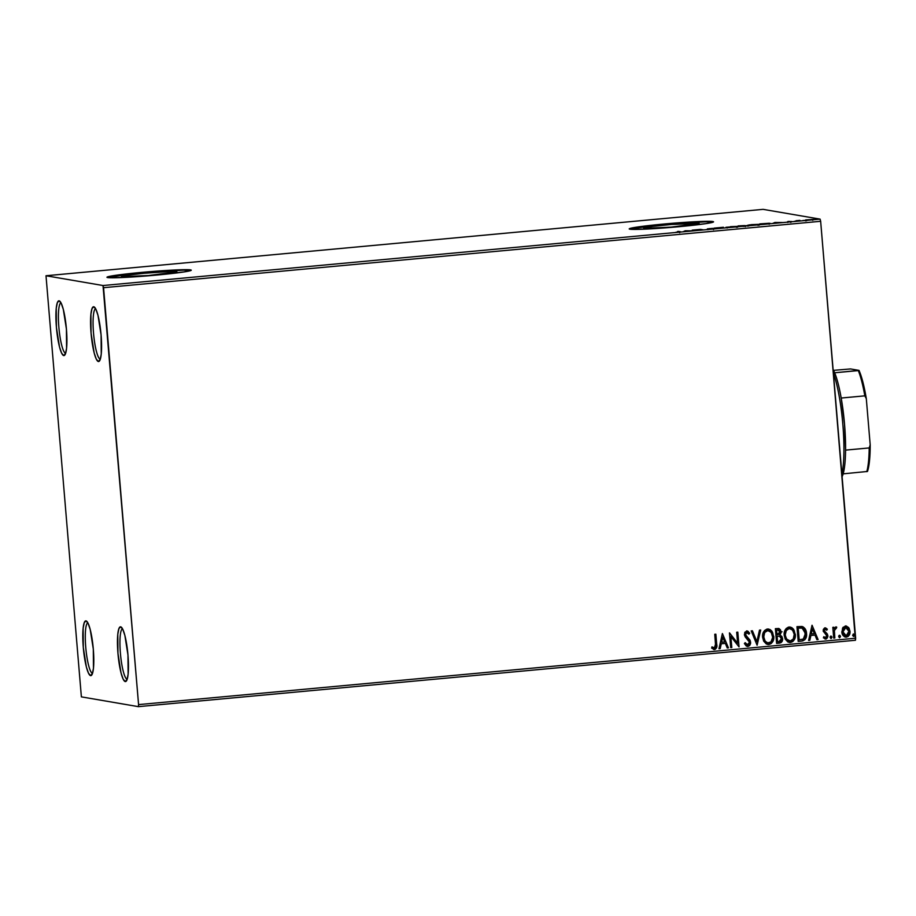 <?xml version="1.0" encoding="UTF-8"?>
<svg xmlns="http://www.w3.org/2000/svg" width="916" height="916" viewBox="0 0 916 916"><rect width="100%" height="100%" fill="white"/><g stroke="black" fill="none" stroke-linecap="round" stroke-linejoin="round"><path stroke-width="1.37" d="M87.844 622.823A25.385 4.534 -95.3 0 0 85.841 648.391A25.385 4.534 -95.3 0 0 92.493 673.329L90.592 675.63A27.503 4.912 84.7 0 1 83.287 647.394A27.503 4.912 84.7 0 1 86.001 620.888L88.085 623.292L90.215 629.51L93.306 649.112L93.466 668.222L92.333 673.878L90.592 675.63L88.508 673.214L86.379 667.008L83.287 647.394L83.127 628.296L84.261 622.64L86.001 620.888A27.503 4.912 84.7 0 1 86.688 621.243A27.503 4.912 84.7 0 1 93.192 647.807A27.503 4.912 84.7 0 1 91.68 675.103A27.503 4.912 84.7 0 1 90.592 675.63L92.493 673.329A25.385 4.534 84.7 0 1 85.841 648.391A25.385 4.534 84.7 0 1 87.844 622.823M122.504 628.765A25.385 4.534 -95.3 0 0 120.5 654.333A25.385 4.534 -95.3 0 0 127.152 679.271L125.252 681.573A27.503 4.912 84.7 0 1 117.946 653.337A27.503 4.912 84.7 0 1 120.66 626.83L122.744 629.235L124.874 635.452L127.965 655.055L128.126 674.165L126.992 679.821L125.252 681.573L123.168 679.157L121.038 672.951L117.946 653.337L117.786 634.238L118.92 628.582L120.66 626.83A27.503 4.912 84.7 0 1 121.347 627.185A27.503 4.912 84.7 0 1 127.851 653.749A27.503 4.912 84.7 0 1 126.339 681.046A27.503 4.912 84.7 0 1 125.252 681.573L127.152 679.271A25.385 4.534 84.7 0 1 120.5 654.333A25.385 4.534 84.7 0 1 122.504 628.765M95.63 308.715A25.385 4.534 -95.3 0 0 93.627 334.283A25.385 4.534 -95.3 0 0 100.279 359.221L98.378 361.522A27.503 4.912 84.7 0 1 91.073 333.287A27.503 4.912 84.7 0 1 93.787 306.768L95.871 309.184L98.001 315.402L101.092 335.004L101.241 354.114L100.119 359.759L98.378 361.522L96.283 359.106L94.165 352.889L91.073 333.287L90.913 314.188L92.035 308.532L93.787 306.768A27.503 4.912 84.7 0 1 94.474 307.135A27.503 4.912 84.7 0 1 100.966 333.699A27.503 4.912 84.7 0 1 99.466 360.996A27.503 4.912 84.7 0 1 98.378 361.522L100.279 359.221A25.385 4.534 84.7 0 1 93.627 334.283A25.385 4.534 84.7 0 1 95.63 308.715M60.971 302.772A25.385 4.534 -95.3 0 0 58.968 328.329A25.385 4.534 -95.3 0 0 65.62 353.278L63.719 355.58A27.503 4.912 84.7 0 1 56.414 327.344A27.503 4.912 84.7 0 1 59.116 300.826L61.212 303.242L63.33 309.448L66.421 329.062L66.582 348.16L65.46 353.816L63.719 355.58L61.624 353.164L59.506 346.946L56.414 327.344L56.254 308.234L57.376 302.589L59.116 300.826A27.503 4.912 84.7 0 1 59.815 301.192A27.503 4.912 84.7 0 1 66.307 327.745A27.503 4.912 84.7 0 1 64.807 355.042A27.503 4.912 84.7 0 1 63.719 355.58L65.62 353.278A25.385 4.534 84.7 0 1 58.968 328.329A25.385 4.534 84.7 0 1 60.971 302.772M713.61 647.887L712.076 646.902L711.595 648.093L714.881 649.478L716.69 647.429L715.865 634.181L714.755 634.284L715.636 646.375L714.617 647.967L712.076 646.902L711.595 648.093L714.48 649.536C716.633 648.574 717.377 646.765 716.701 644.131L715.865 634.181L714.755 634.284L715.579 644.085L714.343 648.036L713.438 647.864L714.343 648.036M176.422 271.628A27.835 1.317 175.2 0 1 176.891 271.823A27.835 1.317 175.2 0 1 151.747 275.247A27.835 1.317 175.2 0 1 121.874 276.678L126.282 275.327L144.087 273.277L169.013 271.571L176.891 271.846L148.804 275.498L121.874 276.678A27.835 1.317 175.2 0 1 121.416 276.483A27.835 1.317 175.2 0 1 146.549 273.06A27.835 1.317 175.2 0 1 176.422 271.628L176.422 271.628M698.69 223.264A27.835 1.317 175.2 0 1 699.16 223.458A27.835 1.317 175.2 0 1 674.016 226.882A27.835 1.317 175.2 0 1 644.143 228.313L652.055 226.47L671.772 224.443L699.16 223.481L671.073 227.134L644.143 228.313A27.835 1.317 175.2 0 1 643.685 228.118A27.835 1.317 175.2 0 1 668.817 224.695A27.835 1.317 175.2 0 1 698.69 223.264L698.69 223.264M713.324 222.061A42.308 1.992 -4.8 0 0 712.877 221.947L712.831 221.535A42.308 1.992 175.2 0 1 713.541 221.832A42.308 1.992 175.2 0 1 675.332 227.031A42.308 1.992 175.2 0 1 629.933 229.206L647.52 229.011L679.088 226.687L706.144 223.584L713.541 221.867L695.244 221.718L663.688 224.042L636.631 227.145L630.139 228.405L629.235 228.874L629.933 229.206A42.308 1.992 175.2 0 1 629.223 228.908A42.308 1.992 175.2 0 1 667.432 223.71A42.308 1.992 175.2 0 1 712.831 221.535L712.877 221.947A42.308 1.992 -4.8 0 0 669.711 223.939A42.308 1.992 -4.8 0 0 629.487 229.103M191.055 270.415A42.308 1.992 -4.8 0 0 190.597 270.312L190.562 269.888A42.308 1.992 175.2 0 1 191.272 270.186A42.308 1.992 175.2 0 1 153.064 275.395A42.308 1.992 175.2 0 1 107.664 277.571L125.252 277.376L156.819 275.052L183.876 271.949L191.272 270.22L172.975 270.083L141.419 272.407L114.363 275.51L107.87 276.769L106.966 277.239L107.664 277.571A42.308 1.992 175.2 0 1 106.954 277.273A42.308 1.992 175.2 0 1 145.163 272.075A42.308 1.992 175.2 0 1 190.562 269.888L190.597 270.312A42.308 1.992 -4.8 0 0 147.43 272.292A42.308 1.992 -4.8 0 0 107.218 277.456M103.565 287.693L820.656 221.294L855.659 638.212L138.579 704.61L103.565 287.693L103.004 285.529L46.006 275.75L763.097 209.352L820.095 219.13L103.004 285.529L46.006 275.75L81.375 696.87L138.373 706.648L855.452 640.25L820.656 221.294L820.095 219.13L763.097 209.352L46.006 275.75L81.375 696.87L138.373 706.648L138.579 704.61L103.004 285.529L820.095 219.13L820.656 221.294L103.565 287.693M842.594 628.044L841.964 632.922L844.552 636.792L848.147 636.46L849.933 633.139L849.166 628.319L846.361 626.029L843.098 627.277L841.827 631.971C842.056 635.028 843.579 636.757 846.384 637.135C849.086 636.242 850.3 634.261 850.014 631.216L848.605 627.483L845.457 625.983L842.594 628.044M833.72 638.12L834.842 638.017L834.396 630.677L834.945 628.823L836.308 628.365L836.743 627.162L836.09 626.888L834.064 628.834L833.938 627.242L832.816 627.346L833.72 638.12L834.842 638.017L834.396 630.677L836.743 627.162L835.861 626.876L834.064 628.834L833.938 627.242L832.816 627.346L833.72 638.12M824.915 627.849L827.354 629.212L824.595 627.975L823.312 629.487L823.244 631.319L826.438 634.868L826.759 636.483L825.568 637.731L823.942 636.735L823.381 637.799L826.335 638.921L827.915 636.254L827.388 634.078L824.297 630.746L825.007 629.246L826.77 630.197L827.354 629.212L825.064 627.872L823.186 630.895L826.782 635.876L825.19 637.708M801.855 626.475L796.966 626.67L798.202 641.406L802.828 640.879L805.015 639.574L806.469 636.002L806.195 631.376L804.981 628.571L803.114 626.876L796.966 626.67L798.202 641.406L801.569 641.097L798.191 641.372L801.569 641.097C805.393 640.204 807.042 637.639 806.527 633.403C806.435 630.357 805.153 628.124 802.656 626.681L801.786 626.464M776.619 643.41L780.947 642.677L782.596 638.635L781.852 636.425L779.985 635.086L781.085 632.716L780.466 629.796L778.84 628.525L775.383 628.662L776.619 643.41L779.527 643.135C781.76 642.574 782.779 641.074 782.596 638.635L779.985 635.086L781.085 631.822L778.726 628.513L775.383 628.662L776.619 643.41M757.097 645.219L760.692 630.025L759.478 630.139L756.891 641.647L752.425 630.792L751.2 630.906L757.097 645.219L760.692 630.025L759.478 630.139L756.891 641.647L752.425 630.792L751.2 630.906L757.097 645.219M731.804 647.555L730.876 636.586L739.052 646.891L737.815 632.143L736.693 632.246L737.62 643.238L729.445 632.922L730.682 647.658L731.804 647.555L730.682 647.623L731.804 647.555L730.876 636.586L739.052 646.891L737.815 632.143L736.693 632.246L737.62 643.238L729.445 632.922L730.682 647.658L731.804 647.555M722.38 633.574L718.968 648.746L720.182 648.631L721.27 643.765L725.346 643.398L727.235 647.978L728.449 647.864L722.38 633.574L718.968 648.746L720.182 648.631L721.27 643.765L725.346 643.398L727.235 647.978L728.449 647.864L722.38 633.574M747.719 644.944L745.235 642.688L744.387 643.524L747.925 646.444L749.7 645.459L750.582 643.57L750.067 640.204L745.59 634.971L746.494 632.521L748.91 634.17L749.712 633.174L747.193 630.952L744.822 632.28L744.479 635.2L749.048 640.845L749.448 643.284L747.719 644.944L745.235 642.688L744.387 643.524L746.208 645.963L747.925 646.444L747.193 646.41L747.925 646.444L750.651 642.173L745.51 634.456L746.654 632.429L748.91 634.17L749.712 633.174L746.7 630.941L744.399 634.616L745.155 636.815L749.54 642.253L747.273 644.91M762.616 637.341L763.681 641.143L766.337 643.994L768.856 644.509L771.261 643.513L772.864 641.418L773.814 637.57L772.005 631.261L770.024 629.521L766.829 629.132L764.539 630.563L762.959 633.563L762.616 637.341L767.688 644.463L768.856 644.509C772.554 643.192 774.192 640.444 773.768 636.242L768.707 629.063L767.471 629.017C763.795 630.368 762.181 633.139 762.616 637.341M784.188 635.349L785.252 639.15L787.909 641.99L790.439 642.505L792.832 641.521L794.447 639.425L795.386 635.567L793.577 629.269L791.607 627.517L788.401 627.128L786.111 628.571L784.531 631.571L784.188 635.349L789.26 642.471L790.439 642.505C794.138 641.2 795.775 638.441 795.351 634.238L790.279 627.059L789.042 627.025C785.378 628.376 783.753 631.147 784.188 635.349M812.023 625.273L808.61 640.444L809.824 640.33L810.923 635.464L815 635.097L816.889 639.677L818.102 639.563L812.023 625.273L808.61 640.444L809.824 640.33L810.923 635.464L815 635.097L816.889 639.677L818.102 639.563L812.023 625.273M830.102 637.41L831.133 638.544L831.934 637.021L831.144 636.105L830.262 636.574L831.133 638.544L831.957 637.238L830.927 636.093L830.102 637.41M838.655 636.609L839.686 637.754L840.522 636.437L839.892 635.372L838.816 635.784L839.686 637.754L840.522 636.437L839.48 635.303L838.655 636.609M852.601 635.326L853.643 636.46L854.468 635.154L853.437 634.009L852.601 635.326L853.643 636.46L854.468 635.154L853.437 634.009L852.601 635.326M805.908 219.897L813.82 219.439L805.519 220.115M797.939 221.077L799.908 220.378L795.97 220.733L799.908 220.378L795.97 220.733L797.939 221.077M788.207 221.443L791.893 221.546L788.207 221.443M765.787 224.054L769.2 223.252L759.719 223.905L762.421 224.363L770.035 223.309L759.719 223.905L765.787 224.054M740.838 226.367L746.494 225.668L738.147 225.897L746.403 225.645L738.147 225.897L740.838 226.367M721.316 228.164L723.457 227.26L713.965 228.141L721.499 228.153L723.457 227.26L713.965 228.141L721.316 228.164M696.023 230.511L703.27 229.836L692.439 230.134L696.023 230.511L703.27 229.836L700.58 229.378L692.21 230.156L696.023 230.511M679.306 231.817L675.687 232.332L680.76 231.851L677.508 231.519L679.306 231.817L675.687 232.332L680.451 231.725L678.63 231.404L677.508 231.519L679.306 231.817L678.458 232.08M685.134 230.809L683.187 231.702L692.668 230.821L685.328 230.786L683.187 231.702L692.668 230.821L685.134 230.809M713.392 228.725L707.381 228.863L712.179 229.034L714.514 228.622L708.56 228.782L712.682 228.359L707.461 228.886L713.392 228.725L713.518 229.595M726.113 227.374L737.369 226.355L725.93 227.294M747.696 225.37L759.009 224.454L748.967 224.935L758.837 224.34L751.773 224.615L747.502 225.302L747.571 226.138M774.787 222.508L772.829 223.401L782.321 222.519L774.97 222.485L772.829 223.401L782.321 222.519L774.787 222.508M794.218 221.363L794.928 221.248M802.771 220.573L803.481 220.447M816.728 219.279L817.427 219.164M190.597 270.312L188.307 270.128M184.494 270.094L141.453 272.831L107.905 277.193M712.877 221.947L710.576 221.764M706.774 221.741L663.722 224.466L630.185 228.828M685.878 230.912L688.351 230.992L685.878 230.912M707.45 229.698L707.461 228.886M708.56 228.782L709.682 228.588M737.529 227.26L737.265 226.332M730.521 226.664L736.304 226.504L727.247 227.431L736.143 226.435L730.521 226.664M743.426 225.737L744.204 225.519M739.544 225.84L743.162 225.634L739.544 225.84M740.678 226.034L745.349 225.771L740.678 226.034M743.094 225.622L743.231 226.481M759.101 225.256L758.837 224.34M752.093 224.66L757.875 224.5L748.819 225.428L757.727 224.443L750.605 225.302L748.807 225.267L752.093 224.66M763.257 224.214L761.116 223.847L769.085 223.481L761.116 223.847L768.913 223.412L763.257 224.214M775.531 222.611L778.005 222.691L775.531 222.611M787.703 221.626L788.516 221.477M790.737 221.741L789.672 221.786M790.726 221.638L790.829 222.462M796.084 221.225L795.374 221.317M804.637 220.435L803.927 220.527M812.584 219.462L806.527 219.966L812.423 219.439L806.641 220.012L812.584 219.462L812.767 220.344M817.873 219.233L818.583 219.107M736.143 226.435L736.372 227.34M727.235 227.271L727.144 228.05M745.28 225.748L745.418 226.618M757.727 224.443L757.956 225.347M748.807 225.267L748.716 226.046M768.913 223.412L769.154 224.317M806.641 220.012L806.595 220.813M138.579 704.61L855.659 638.212L855.452 640.25L138.373 706.648L138.579 704.61M779.802 631.903L782.069 631.777M780.936 631.8L779.837 635.051L782.436 638.612C782.63 641.04 781.611 642.551 779.367 643.112L776.619 643.364L780.455 642.826L782.161 640.868L782.092 637.135L779.837 635.051L780.833 631.09L778.68 628.502L780.936 631.788M713.507 649.444L715.476 649.112L716.598 647.074L715.717 634.193L716.552 644.108C717.217 646.742 716.484 648.539 714.331 649.513L713.793 649.501M713.724 649.49L714.48 649.536M711.915 646.879L714.194 648.001L711.915 646.879M722.426 633.574L728.449 647.864L727.224 647.944L728.3 647.841L722.426 633.574M725.197 643.364L721.121 643.742L720.182 648.631L718.968 648.7L720.022 648.608L721.121 643.742L725.197 643.364M722.61 637.101L721.465 642.185L722.61 637.101L724.739 641.921L721.625 642.219L722.61 637.101M729.56 632.91L737.62 643.238L729.56 632.91M737.666 632.154L739.052 646.891L737.666 632.154M730.728 636.563L731.644 647.532L730.728 636.563M747.261 646.421L747.925 646.444M747.124 644.887L745.086 642.666L747.559 644.91M746.54 630.918L749.551 633.151L746.7 630.941M749.551 633.151L748.841 634.044L749.551 633.151M746.185 636.277L745.384 633.769L746.838 632.429L745.349 634.433L750.651 642.173L747.765 646.421L749.941 644.853L750.456 641.807L749.563 639.597L746.277 636.368M748.441 646.261L749.048 645.929M750.193 640.811L749.918 640.181M748.338 631.582L747.513 631.055M752.288 630.803L756.891 641.647L752.288 630.803M760.532 630.048L757.074 645.173L760.532 630.048M770.963 630.265L768.638 629.052L773.619 636.208C774.043 640.41 772.406 643.169 768.707 644.475L767.608 644.452M768.055 644.498L769.99 644.166M769.978 644.166L772.028 642.517M772.715 641.395L773.654 636.872L772.554 632.349M768.02 642.986L764.986 641.143L763.635 637.731M767.642 630.529L771.249 632.361L772.692 637.41L770.974 641.887L767.654 642.94L765.135 641.166L763.704 636.7L764.734 632.509L767.493 630.494C764.528 631.593 763.223 633.826 763.578 637.204L763.738 637.227C763.383 633.861 764.688 631.628 767.642 630.529C770.757 631.021 772.428 632.956 772.657 636.334C773.012 639.734 771.696 641.956 768.696 642.998C765.616 642.517 763.967 640.593 763.738 637.227L764.585 632.487L768.02 630.494M768.696 642.998L767.711 642.952M763.578 637.204C763.807 640.559 765.467 642.482 768.547 642.975M780.833 631.09L780.627 630.403M779.333 628.754L778.337 628.445M778.68 636.173L776.997 636.288L779.505 636.265L781.474 638.738L778.886 641.669L777.615 641.795L776.997 636.288L778.005 636.196M778.417 629.968L779.802 631.113L779.86 633.151L779.092 634.33L777.02 634.799L776.47 630.048L776.871 634.777L776.631 630.071L778.417 629.968L776.47 630.048L777.787 629.968L779.974 631.948L776.871 634.777L776.47 630.048L778.257 629.945M779.367 636.242L781.13 637.513L781.337 640.009L780.237 641.372L777.615 641.795L776.997 636.288L777.455 641.761L777.146 636.311L779.367 636.242M792.535 628.273L790.21 627.048L795.191 634.216C795.615 638.418 793.977 641.177 790.279 642.482L789.18 642.448M789.626 642.494L791.573 642.162M791.55 642.173L793.6 640.513M794.287 639.402L795.225 634.88L794.126 630.345M789.592 640.982L786.558 639.139L785.127 634.673L786.512 629.99L789.592 628.49M790.268 640.994L786.707 639.173L785.149 635.212L786.306 630.517L789.226 628.525L792.535 630.013L794.229 634.341L793.267 639.002L790.268 640.994C787.188 640.513 785.539 638.589 785.31 635.235C784.955 631.857 786.26 629.624 789.226 628.525C792.329 629.029 794 630.964 794.229 634.341C794.584 637.731 793.267 639.952 790.268 640.994L789.294 640.96M789.226 628.525L789.065 628.502C786.111 629.601 784.806 631.834 785.149 635.212C785.378 638.567 787.039 640.49 790.119 640.971M802.656 626.681L802.496 626.647C804.992 628.09 806.286 630.334 806.366 633.368L806.366 633.368C806.893 637.605 805.244 640.181 801.42 641.074L804.855 639.551L806.389 635.326L805.336 629.429L802.084 626.521M802.027 628.101L798.054 628.055L802.187 628.124L805.404 633.494L803.343 639.036L799.187 639.792L798.054 628.055L799.038 639.769L798.054 628.055L800.412 627.907M801.592 627.998L804.557 630.3L805.347 635.681L803.343 639.036L799.187 639.792L798.202 628.078L802.187 628.124M812.068 625.273L818.102 639.563L816.866 639.643L817.942 639.54L812.068 625.273M814.839 635.063L810.763 635.441L809.824 640.33L808.622 640.399L809.675 640.307L810.763 635.441L814.839 635.063M812.263 628.788L811.118 633.883L812.263 628.788L814.393 633.62L811.267 633.918L812.263 628.788M825.419 629.189L826.77 630.197L827.354 629.212L826.679 630.071L827.194 629.178L825.259 627.849M825.247 629.189L824.297 630.746L825.098 629.166M824.64 631.697L825.854 632.704L824.64 631.697M827.388 634.078L825.694 632.67L827.388 634.078L827.743 635.681L827.388 634.078M825.568 637.731L823.942 636.735L823.381 637.799L825.808 639.047L827.892 635.715L825.144 639.013M825.076 638.99L825.808 639.047M825.167 637.696L823.793 636.712L825.419 637.708M826.724 628.674L825.591 627.929M824.95 638.967L827.045 638.257L827.755 636.231L827.091 633.838L824.251 631.216L824.972 629.189M827.343 637.811L827.698 636.78M830.778 636.07L831.957 637.238L830.858 638.521L831.785 637.639L831.19 636.139M833.789 627.254L834.064 628.834L833.789 627.254M836.743 627.162L835.632 628.193L836.308 628.365M835.942 626.853L836.583 627.139L836.159 628.296L834.247 630.655L834.842 638.017L833.72 638.074L834.682 637.994L834.224 630.884L835.632 628.193M839.331 635.269L840.522 636.437L839.411 637.731M839.331 637.719L840.35 636.849L839.743 635.349M846.155 625.983L845.457 625.983M845.296 625.96L848.605 627.483L849.853 631.181C850.14 634.238 848.937 636.208 846.235 637.112L845.399 637.089M845.319 637.078L846.384 637.135M845.766 637.124L848.227 636.219M847.987 636.425L849.544 634.044L849.716 630.185L848.456 627.46L846.201 625.994M845.411 635.75L843.716 634.536L842.766 631.49L843.43 628.697L845.228 627.311M845.56 627.311L847.964 628.628L848.892 631.33L848.434 634.135L846.269 635.818L844.094 634.845L842.789 631.845L843.59 628.72L845.56 627.311L848.892 631.33L846.269 635.818L842.949 631.88L845.972 627.3M845.411 627.288L842.789 631.845L846.121 635.784M853.277 633.987L854.468 635.154L853.357 636.437L854.296 635.555L853.689 634.055M724.739 641.921L721.625 642.219L722.77 637.124L724.739 641.921M814.393 633.62L811.267 633.918L812.412 628.823L814.393 633.62M846.269 635.818L845.571 635.773M843.155 473.847L842.102 476.709A57.113 10.202 -95.3 0 0 843.155 473.847A57.113 10.202 -95.3 0 0 845.571 450.122A57.113 10.202 -95.3 0 0 841.197 398.036L844.541 424.28L845.571 450.122A57.113 10.202 84.7 0 1 843.155 473.847L867.486 471.454A55.842 9.973 -95.3 0 0 870.2 444.936L869.204 447.935L845.571 450.122L869.204 447.935A57.113 10.202 84.7 0 1 866.776 471.66A57.113 10.202 -95.3 0 0 869.204 447.935L870.2 444.936L869.502 460.737L867.486 471.454L843.155 473.847M833.091 369.469L834.659 372.778A57.113 10.202 -95.3 0 0 833.091 369.469M841.884 474.122A59.231 10.58 -95.3 0 0 833.4 373.167A59.231 10.58 84.7 0 1 841.884 474.122M841.197 398.036A57.113 10.202 -95.3 0 0 834.659 372.778A57.113 10.202 84.7 0 1 841.197 398.036L864.83 395.849L866.307 398.62L870.2 444.936L866.307 398.62A55.842 9.973 -95.3 0 0 859.002 370.385L834.659 372.778L858.292 370.591A57.113 10.202 84.7 0 1 864.83 395.849A57.113 10.202 -95.3 0 0 858.292 370.591L859.002 370.385L862.906 382.121L866.307 398.62L864.83 395.849L841.197 398.036M833.571 370.362L850.529 368.93L859.002 370.385L850.529 368.93L833.571 370.362M679.603 231.908L679.672 232.744M708.515 228.76L708.595 229.607M744.296 225.554L744.365 226.389M787.668 221.615L787.737 222.451M805.382 220.058L805.45 220.905"/></g></svg>
